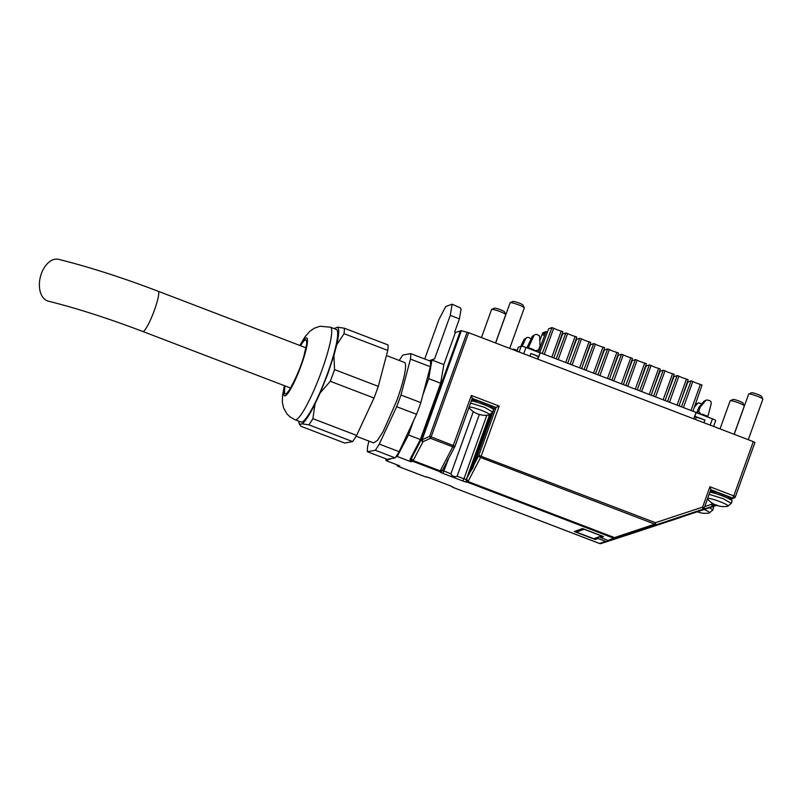 <?xml version="1.0" encoding="UTF-8"?>
<svg xmlns="http://www.w3.org/2000/svg" width="803" height="803" viewBox="0 0 803 803"><rect width="100%" height="100%" fill="white"/><g stroke="black" fill="none" stroke-linecap="round" stroke-linejoin="round"><path stroke-width="1.2" d="M429.635 360.858L431.924 360.025L428.712 378.655L422.9 394.785M391.483 458.553L385.912 460.571L386.203 458.925M413.575 420.712L408.446 434.965L397.204 456.475L395.779 456.987A56.421 8.562 -69.1 0 0 399.171 451.687L379.287 444.079L396.672 406.699A56.421 8.562 -69.1 0 0 398.87 400.848A56.421 8.562 -69.1 0 0 400.948 395.026L410.453 359.102A56.421 8.562 -69.1 0 0 410.704 353.611L402.825 355.077A56.421 8.562 -69.1 0 0 399.282 360.467M735.407 496.716L754.95 442.513L753.324 441.64L468.661 332.693L461.364 330.716L455.421 332.442L443.848 364.592L431.924 360.025L434.634 358.78L429.274 360.718M601.005 536.334L600.564 537.578L603.424 536.545L582.546 528.555L574.326 531.536L595.204 539.526L598.064 538.492L605.562 541.363L599.63 543.511L453.143 487.451A4.306 0.552 -160.2 0 0 449.921 485.664L430.047 478.056A4.306 0.552 -160.2 0 0 425.339 476.811L398.288 466.463L399.834 465.901L385.912 460.571M600.564 537.578L608.062 540.449A2.158 2.108 70 0 0 609.467 540.489L634.49 532.289L606.968 541.393A2.158 2.108 -110 0 1 606.265 541.493A2.158 2.108 70 0 1 605.562 541.363M397.204 456.475L411.116 461.805L410.042 460.631L410.253 458.884L411.397 458.473L413.154 460.551L423.01 441.69L422.117 439.733L421.244 439.612A2.158 1.295 27.6 0 0 421.665 440.767A2.158 1.295 27.6 0 0 423.01 441.69L430.528 438.328L429.976 437.394A2.158 0.873 65.9 0 1 429.635 436.37L467.135 332.201M443.848 364.592L440.646 383.222L420.37 439.522L410.253 458.884M420.37 439.522L408.446 434.965M440.646 383.222L428.712 378.655M424.747 358.981L438.97 319.474L445.725 306.535L452.179 304.196L450.252 315.368L459.406 318.871L461.002 309.556L460.651 308.021L452.179 304.196M450.252 315.368L434.634 358.78M455.421 332.442L454.628 332.131L459.406 318.871M598.064 538.492L598.516 537.247M595.204 539.526L595.655 538.281M683.955 516.178A2.158 2.108 70 0 0 684.005 516.158L715.854 505.619A1.506 1.476 70 0 0 715.895 505.599L632.322 533.363A2.158 1.486 72 0 1 632.322 533.363L601.025 543.551A2.158 2.108 -110 0 1 600.323 543.651A2.158 2.108 70 0 1 599.63 543.511L599.55 543.48M695.92 511.832A1.506 1.476 70 0 0 695.96 511.822L716.115 505.147L690.811 513.689M698.459 510.909L702.786 509.503L699.252 510.417M609.467 540.489L615.399 538.331L614.496 537.598L608.062 540.449M411.116 461.805L412.662 461.243L439.713 471.592A4.306 0.552 -160.2 0 0 442.935 473.379L462.819 480.987A4.306 0.552 -160.2 0 0 467.517 482.232L613.994 538.291A2.158 2.108 70 0 0 615.399 538.331L702.886 509.293L702.615 507.105L655.419 522.683L655.69 524.881A2.158 0.753 -108.5 0 1 655.268 524.74A2.158 0.753 -108.5 0 1 654.786 524.148L614.496 537.598L468.019 481.539L466.292 479.451L489.579 414.88M479.341 414.448L457.108 476.219L455.512 476.751L453.484 476.259L451.687 475.286L450.895 473.84L473.298 411.618M449.67 456.526L454.899 446.518A2.158 2.158 0 0 0 455.02 446.247L455.02 446.247A2.158 1.295 -152.4 0 1 454.899 446.518A2.158 1.295 -152.4 0 1 454.237 446.99A2.158 1.295 -152.4 0 1 452.762 446.839L440.205 470.899L442.413 470.438A2.158 2.158 0 0 1 441.841 471.22A2.158 2.128 49.3 0 0 442.363 470.538M442.453 470.327L440.375 470.548M453.143 487.451L599.58 543.521A2.158 2.158 0 0 0 601.015 543.551L632.322 533.363A2.158 1.486 72 0 1 632.302 533.373M689.887 514.191L689.406 513.689M715.854 505.619L715.513 505.077L715.895 505.599A1.506 1.476 70 0 0 715.935 505.589M690.741 513.86L716.477 504.896M462.819 480.987L463.943 478.829L466.292 479.451A2.158 2.078 -98.5 0 0 467.517 482.232L468.209 481.198L466.453 479.12L470.317 471.712L491.014 414.238M455.01 446.197L472.224 398.378L471.361 395.457L499.195 406.107L493.042 408.617M446.869 461.444L449.389 457.037M704.221 507.938L710.796 489.679L709.932 486.759L702.615 507.105L704.231 507.988L710.846 489.619M582.737 528.625L575.721 531.174L582.737 528.625M575.741 531.024L575.881 531.727M714.851 504.605L711.789 505.117L711.87 502.919M479.261 456.566A2.158 1.295 27.6 0 0 480.595 457.489L654.786 524.148L655.419 522.683L478.839 455.411A2.158 1.295 27.6 0 0 479.261 456.566M494.297 408.155L472.726 468.259L470.317 471.712M473.158 467.035L472.726 468.259M472.224 398.378L472.144 397.465M754.95 442.513L735.377 496.796A2.158 2.108 -110 0 1 732.667 498.051L710.826 489.689L710.715 488.766M520.786 346.384L524.068 339.348L527.089 337.461L524.068 339.348M527.009 337.501L528.846 337.481L531.375 338.946M525.674 338.766L522.161 346.294M701.892 403.768L698.58 402.935L695.117 405.013M695.679 404.341L696.964 403.528M698.58 402.935L696.743 403.598M694.324 407.312L697.295 403.758M707.744 417.028L711.227 403.648L711.026 401.791L709.641 400.546L706.801 399.954L703.9 401.359L698.67 407.613L697.094 411.999L698.419 413.465M703.9 401.359L705.185 400.536M706.801 399.954L704.964 400.607M701.21 414.529L698.71 411.417L700.286 407.021L705.506 400.767M702.063 414.86L702.244 414.177L702.003 414.83M702.244 414.177L707.011 416.004L706.841 416.687M529.107 348.663L529.277 347.98L529.036 348.632M529.277 347.98L534.045 349.807L533.875 350.489M534.607 350.77L538.472 350.088L540.048 345.702L539.596 335.965L537.056 334.5L535.31 334.48L532.279 336.367L535.22 334.51M533.895 335.784L528.063 348.261M526.929 347.829L532.279 336.367M538.472 350.088L534.928 350.891M697.094 411.999L698.71 411.417M698.67 407.613L700.286 407.021M41.375 273.622A21.54 13.551 103.8 0 0 48.381 301.185C76.626 308.211 108.084 318.309 142.783 331.478A21.54 3.272 -69.1 0 0 154.507 309.908A21.54 3.272 -69.1 0 0 158.171 291.248C122.036 277.507 88.862 266.877 58.629 259.349A21.54 13.551 103.8 0 0 41.375 273.622M295.002 419.718L300.964 421.997A49.535 7.518 -69.1 0 0 327.293 374.138A49.535 7.518 -69.1 0 0 336.377 329.471L330.404 327.192A49.535 7.518 -69.1 0 1 321.33 371.859A49.535 7.518 -69.1 0 1 295.725 419.768A49.535 7.518 -69.1 0 1 295.002 419.718L290.184 417.018L286.962 413.906L283.63 408.044L282.385 402.454L282.515 395.488L284.392 385.681M299.128 423.402L299.78 424.897L299.79 424.275L302.109 423.843L308.864 424.847L352.607 441.59L344.728 443.055L300.984 426.313L299.128 423.402L298.666 421.113M315.037 403.979L320.166 392.928L330.264 381.284L374.007 398.027L356.622 435.407L312.889 418.664L315.037 403.979C309.607 414.84 305.301 421.455 302.109 423.843M333.918 355.438L336.728 344.818L344.045 333.687L387.789 350.429L378.283 386.353L334.55 369.611L333.918 355.438L327.744 374.057L320.166 392.928M387.789 350.429A56.421 8.562 -69.1 0 0 388.04 344.939L344.306 328.196L337.551 327.192C339.328 328.658 339.047 334.54 336.728 344.818M337.551 327.192L334.078 328.598M356.151 436.2L373.656 442.895L377.43 440.415L383.182 431.492L396.541 401.279A43.071 6.534 -69.1 0 0 404.441 362.444L386.434 355.548M368.999 441.118L367.644 446.237A56.421 8.562 -69.1 0 0 367.383 451.728L375.272 450.262A56.421 8.562 -69.1 0 0 379.287 444.079M375.272 450.262L395.146 457.871L387.267 459.336L367.383 451.728M395.146 457.871A56.421 8.562 -69.1 0 0 395.779 456.987M396.672 406.699L416.546 414.308L399.171 451.687M416.546 414.308A56.421 8.562 -69.1 0 0 418.754 408.456A56.421 8.562 -69.1 0 0 420.832 402.634L400.948 395.026M410.453 359.102L430.328 366.71L420.832 402.634M430.328 366.71A56.421 8.562 -69.1 0 0 430.589 361.22L410.704 353.611M344.045 333.687A56.421 8.562 -69.1 0 0 344.306 328.196M374.007 398.027A56.421 8.562 -69.1 0 0 376.205 392.175A56.421 8.562 -69.1 0 0 378.283 386.353M330.264 381.284A56.421 8.562 -69.1 0 0 332.472 375.433A56.421 8.562 -69.1 0 0 334.55 369.611M308.864 424.847A56.421 8.562 -69.1 0 0 312.889 418.664M352.607 441.59A56.421 8.562 -69.1 0 0 356.622 435.407M306.003 347.167A23.819 3.613 -69.1 0 0 305.582 347.669M290.184 387.889A23.819 3.613 -69.1 0 0 290.164 388.542M512.976 349.215A4.306 0.552 19.8 0 1 514.673 349.446L517.122 350.379M514.673 349.446L517.323 351.654M540.048 340.04L542.738 332.833L546.04 331.639L547.395 332.151M546.04 331.639L538.371 352.206M543.23 335.252L544.514 332.191L543.23 335.252M694.685 416.265L704.893 420.049A12.065 1.556 -160.2 0 0 696.211 417.239L694.334 416.396M715.624 420.642A4.306 0.552 -160.2 0 0 715.704 420.581A4.306 0.552 -160.2 0 0 712.452 418.835L696.151 412.591L694.846 416.205M518.236 347.448A4.306 0.552 19.8 0 1 518.216 347.348A4.306 0.552 19.8 0 1 518.286 347.287L521.187 346.234L519.109 352.005M680.653 401.269L687.82 382.047L691.122 380.853L692.818 381.495L683.433 407.573M690.971 410.463L700.367 384.386L702.053 385.038L692.959 411.226M700.367 384.386A7.107 0.913 19.8 0 1 696.352 383.031A7.107 0.913 19.8 0 1 692.818 381.495M681.446 406.81L691.122 380.853M679.047 405.896L688.141 379.709L686.445 379.056A7.107 0.913 19.8 0 1 682.43 377.701A7.107 0.913 19.8 0 1 678.906 376.175L677.21 375.523L673.908 376.727L666.741 395.939M677.059 405.134L686.445 379.056M669.511 402.243L678.906 376.175M667.524 401.49L677.21 375.523M665.125 400.567L674.229 374.379L672.533 373.736A7.107 0.913 19.8 0 1 668.518 372.381A7.107 0.913 19.8 0 1 664.984 370.845L663.288 370.193L659.986 371.398L652.819 390.619M663.137 399.814L672.533 373.736M655.599 396.923L664.984 370.845M653.612 396.16L663.288 370.193M651.213 395.247L660.307 369.059L658.611 368.406A7.107 0.913 19.8 0 1 654.596 367.051A7.107 0.913 19.8 0 1 651.072 365.516L649.376 364.873L646.074 366.068L638.907 385.289M649.225 394.484L658.611 368.406M641.677 391.593L651.072 365.516M639.69 390.83L649.376 364.873M637.301 389.917L646.395 363.729L644.699 363.076A7.107 0.913 19.8 0 1 640.684 361.721A7.107 0.913 19.8 0 1 637.15 360.196L635.454 359.543L632.152 360.748L624.985 379.97M635.303 389.154L644.699 363.076M627.765 386.273L637.15 360.196M625.778 385.51L635.454 359.543M623.379 384.587L632.473 358.399L630.777 357.757A7.107 0.913 19.8 0 1 626.762 356.402A7.107 0.913 19.8 0 1 623.238 354.866L621.542 354.223L618.24 355.418L611.073 374.64M621.392 383.834L630.777 357.757M613.843 380.943L623.238 354.866M611.856 380.18L621.542 354.223M609.467 379.267L618.561 353.079L616.865 352.427A7.107 0.913 19.8 0 1 612.85 351.072A7.107 0.913 19.8 0 1 609.316 349.546L607.62 348.893L604.318 350.088L597.151 369.31M607.48 378.504L616.865 352.427M599.931 375.613L609.316 349.546M597.944 374.86L607.62 348.893M595.545 373.937L604.639 347.749L602.943 347.107A7.107 0.913 19.8 0 1 598.928 345.752A7.107 0.913 19.8 0 1 595.404 344.216L593.708 343.564L590.406 344.768L583.239 363.99M593.558 373.174L602.943 347.107M586.009 370.293L595.404 344.216M584.022 369.531L593.708 343.564M581.633 368.617L590.727 342.429L589.031 341.777A7.107 0.913 19.8 0 1 585.016 340.422A7.107 0.913 19.8 0 1 581.482 338.886L579.786 338.244L576.484 339.438L569.317 358.66M579.646 367.854L589.031 341.777M572.097 364.964L581.482 338.886M570.11 364.201L579.786 338.244M567.711 363.287L576.805 337.099L575.109 336.447A7.107 0.913 19.8 0 1 571.104 335.092A7.107 0.913 19.8 0 1 567.57 333.566L565.874 332.914L562.572 334.118L555.405 353.34M565.724 362.524L575.109 336.447M558.185 359.644L567.57 333.566M556.188 358.881L565.874 332.914M553.799 357.957L562.893 331.769L561.197 331.127A7.107 0.913 19.8 0 1 557.182 329.772A7.107 0.913 19.8 0 1 553.648 328.236L544.263 354.314M551.812 357.205L561.197 331.127M539.726 352.728L548.65 328.788L551.952 327.594L542.276 353.551M551.952 327.594L553.648 328.236M538.06 356.683A12.065 1.556 19.8 0 0 530.934 353.481L538.703 356.452L537.247 358.941M537.9 359.192L540.208 352.758L696.081 412.411L693.762 418.845M540.208 352.758L538.703 356.452M540.007 352.838L525.975 347.468A4.306 0.552 -160.2 0 0 521.187 346.234M509.704 348.402L524.279 307.91A7.538 0.974 -160.2 0 0 524.259 307.77L522.964 305.07A5.38 0.693 -160.2 0 0 518.206 302.721A5.38 0.693 -160.2 0 0 512.936 301.446A5.38 0.693 -160.2 0 0 512.916 301.456A5.38 0.693 -160.2 0 0 512.896 301.466L510.196 302.711A7.538 0.974 -160.2 0 0 510.096 302.801L495.622 343.011M524.259 307.77A7.538 0.974 -160.2 0 0 517.604 304.478A7.538 0.974 -160.2 0 0 510.226 302.691A7.538 0.974 -160.2 0 0 510.196 302.711M495.541 342.981L505.749 314.635A7.538 0.974 -160.2 0 0 505.729 314.495L504.435 311.805A5.38 0.693 -160.2 0 0 499.677 309.446A5.38 0.693 -160.2 0 0 494.407 308.171A5.38 0.693 -160.2 0 0 494.387 308.181A5.38 0.693 -160.2 0 0 494.367 308.191M505.729 314.495A7.538 0.974 -160.2 0 0 499.064 311.203A7.538 0.974 -160.2 0 0 491.697 309.426A7.538 0.974 -160.2 0 0 491.667 309.436A7.538 0.974 -160.2 0 0 491.566 309.536L481.459 337.591M734.113 434.282L744.321 405.947A7.538 0.974 -160.2 0 0 744.301 405.806L743.006 403.106A5.38 0.693 -160.2 0 0 738.248 400.747A5.38 0.693 -160.2 0 0 732.978 399.482A5.38 0.693 -160.2 0 0 732.958 399.482A5.38 0.693 -160.2 0 0 732.938 399.492L730.238 400.737A7.538 0.974 -160.2 0 0 730.138 400.838L720.03 428.892M744.301 405.806A7.538 0.974 -160.2 0 0 737.636 402.504A7.538 0.974 -160.2 0 0 730.268 400.727A7.538 0.974 -160.2 0 0 730.238 400.737M748.276 439.703L762.85 399.211A7.538 0.974 -160.2 0 0 762.83 399.071L761.535 396.371A5.38 0.693 -160.2 0 0 756.777 394.022A5.38 0.693 -160.2 0 0 751.508 392.747A5.38 0.693 -160.2 0 0 751.488 392.757A5.38 0.693 -160.2 0 0 751.467 392.767M762.83 399.071A7.538 0.974 -160.2 0 0 756.165 395.779A7.538 0.974 -160.2 0 0 748.797 393.992A7.538 0.974 -160.2 0 0 748.767 394.012A7.538 0.974 -160.2 0 0 748.667 394.102L734.193 434.313M584.132 529.277L601.517 535.932L593.818 538.733L576.424 532.078L584.132 529.277L583.681 528.896M602.099 535.942L601.517 535.932M396.923 464.786A2.158 2.108 70 0 0 398.288 466.463L398.208 466.423M452.089 486.658A2.158 2.158 0 0 0 453.103 487.461L453.063 487.421M442.935 473.379L448.827 457.991M460.5 330.595L421.244 439.612L411.397 458.473A2.158 2.108 70 0 0 412.662 461.243L413.154 460.551L440.205 470.899L439.713 471.592A2.158 2.128 49.3 0 0 441.841 471.22M442.443 470.377L450.895 473.84M396.883 464.776A2.158 2.158 0 0 0 398.238 466.463L425.289 476.811A2.158 2.158 0 0 0 426.232 476.952A2.158 2.078 81.5 0 1 425.339 476.811L425.259 476.781M430.047 478.056L449.841 485.634M449.921 485.664L452.209 486.668M601.025 543.551L606.968 541.393M716.417 505.388L717.059 505.177M702.786 509.503L716.055 505.127M457.108 476.219L463.943 478.829L486.829 415.261M461.364 330.716L422.117 439.733L429.635 436.37L431.161 436.862L468.661 332.693M472.274 398.318L455.02 446.247L431.161 436.862L430.528 438.328L452.762 446.839L471.361 395.457M499.195 406.107L480.927 456.807L468.209 481.198M753.324 441.64L733.791 495.893L709.932 486.759M731.553 498.994L734.123 498.061A2.158 2.158 0 0 0 735.418 496.766L733.791 495.893L732.667 498.051L731.142 498.603M632.322 533.363L679.519 517.784A2.158 2.108 70 0 0 679.579 517.764L684.005 516.158A2.158 2.108 70 0 0 684.046 516.138M687.057 515.054L687.619 514.713M687.097 515.044L695.96 511.822A1.506 1.476 70 0 0 695.99 511.812M702.886 509.293A2.158 2.108 70 0 0 704.201 508.018L704.231 507.988A2.158 2.158 0 0 1 702.946 509.283L698.51 510.889M472.254 398.388L496.083 407.502L478.839 455.411L473.84 464.977M711.338 504.404L704.743 506.573M284.744 385.811A31.016 4.708 -69.1 0 0 284.975 395.899A31.016 4.708 -69.1 0 0 301.005 365.907A31.016 4.708 -69.1 0 0 306.234 337.912A31.016 4.708 -69.1 0 0 300.141 345.581M285.185 385.982A28.858 4.376 -69.1 0 0 285.717 393.892A28.858 4.376 -69.1 0 0 300.633 365.977A28.858 4.376 -69.1 0 0 305.501 339.93A28.858 4.376 -69.1 0 0 300.583 345.752M517.122 350.389L515.064 349.596M712.452 418.835L710.183 425.128M704.893 420.049L703.93 422.729M695.408 419.477L696.211 417.239M516.901 351.152L518.286 347.287M530.934 353.481L529.97 356.161M525.975 347.468L523.707 353.762M471.803 399.623L479.25 401.41L489.127 405.274L492.701 407.412L493.524 409.881A13.139 1.696 -160.2 0 0 485.424 405.244A13.139 1.696 -160.2 0 0 471.361 400.868M492.279 407.854A11.413 1.465 -160.2 0 0 484.831 403.417A11.413 1.465 -160.2 0 0 471.773 399.713M470.588 403.016L484.641 407.392L492.751 412.029L493.524 409.881M492.751 412.029L489.178 414.97A11.041 1.425 -160.2 0 0 489.328 414.93A11.041 1.425 -160.2 0 0 481.208 410.273A11.041 1.425 -160.2 0 0 469.123 407.081M713.476 506.402L713.556 507.908A13.139 1.696 -160.2 0 0 712.502 506.723M709.641 507.667L712.783 510.056L713.556 507.908M712.783 510.056L709.21 512.997A11.041 1.425 -160.2 0 0 709.37 512.956A11.041 1.425 -160.2 0 0 704.141 509.483M710.374 490.924L717.822 492.711L727.699 496.575L731.262 498.713L732.095 501.182A13.139 1.696 -160.2 0 0 723.985 496.545A13.139 1.696 -160.2 0 0 709.932 492.169M730.961 498.673A11.413 1.465 -160.2 0 0 721.626 494.036A11.413 1.465 -160.2 0 0 710.344 491.014M709.149 494.317L723.212 498.693L731.312 503.33L732.095 501.182M731.322 503.33L727.749 506.271A11.041 1.425 -160.2 0 0 727.899 506.231A11.041 1.425 -160.2 0 0 719.779 501.584A11.041 1.425 -160.2 0 0 707.694 498.392M426.383 476.932L429.996 478.066M446.317 462.95L442.413 470.438M290.495 388.01L142.783 331.478M305.893 347.789L158.171 291.248M299.79 345.451L304.939 336.899L309.868 331.288L314.194 328.266L319.965 326.249L330.404 327.192M306.555 344.607L304.076 355.297C300.091 371.588 287.283 394.644 288.187 391.191L289.542 390.629M715.704 420.581L713.596 426.433M516.851 351.142L518.216 347.348M468.912 407.673A21.54 21.54 0 0 0 489.178 414.97M494.387 308.181L491.667 309.436M697.275 511.752A21.54 21.54 0 0 0 709.21 512.997M751.488 392.757L748.767 394.012M707.473 498.974A21.54 21.54 0 0 0 727.749 506.271M601.969 535.982L594.29 538.773M593.889 538.773L576.313 532.038"/></g></svg>
